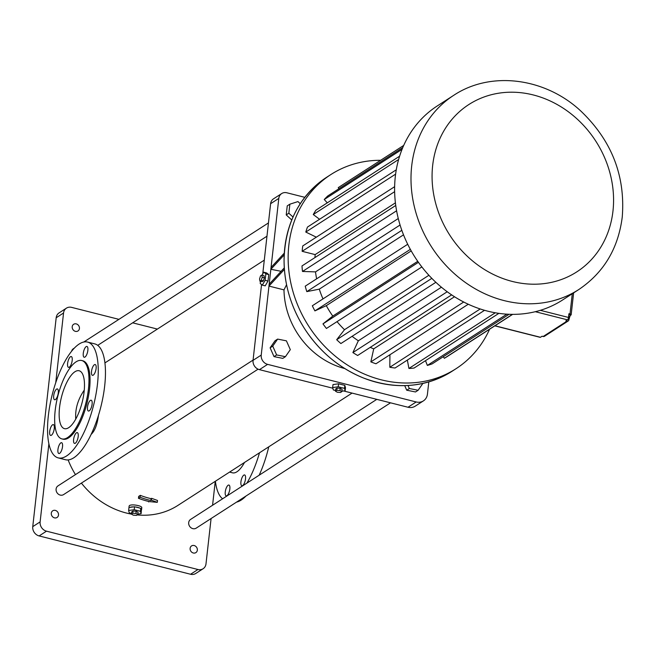 <?xml version="1.0" encoding="UTF-8"?>
<svg xmlns="http://www.w3.org/2000/svg" width="655" height="655" viewBox="0 0 655 655"><rect width="100%" height="100%" fill="white"/><g stroke="black" fill="none" stroke-linecap="round" stroke-linejoin="round"><path stroke-width="0.98" d="M304.804 197.327L286.857 192.783A7.966 6.943 57.2 0 0 281.699 193.553A7.966 6.943 57.2 0 0 278.801 198.416L261.23 355.084A7.966 6.943 57.2 0 0 267.608 364.368L416.179 401.965A11.151 9.727 57.2 0 0 423.392 400.893A11.151 9.727 57.2 0 0 427.445 394.073L428.812 381.898M281.699 193.553L273.512 198.833A7.966 6.943 57.2 0 0 270.613 203.697L262.737 273.962M261.55 284.524L253.043 360.365A7.966 6.943 57.2 0 0 259.421 369.649L332.846 388.227M260.461 281.29L260.215 283.476L262.311 285.122L265.201 285.85L268.018 281.036L268.747 274.576L266.651 272.93L263.76 272.202L262.049 275.133M269.18 284.213L284.295 267.87M284.401 269.393L268.976 286.079L283.992 289.878L286.554 284.704M284.196 254.869L270.859 269.287L281.118 271.309M284.295 253.117L271.064 267.428M300.26 203.697L297.943 201.584L289.862 204.188L287.242 205.875L286.227 214.922L291.77 219.974M343.613 390.953L407.991 407.246A11.151 9.727 57.2 0 0 415.204 406.174L423.392 400.893M344.808 368.56A75.669 65.991 -122.8 0 1 283.992 289.878M277.63 339.094L275.01 340.788L270.122 347.83L274.019 356.623L282.804 358.375L285.424 356.688L290.312 349.647L286.415 340.846L277.63 339.094L272.742 346.135L276.639 354.936L285.424 356.688M404.692 385.615L406.722 390.208L415.507 391.96L418.127 390.274L422.884 383.421M268.747 274.576L265.856 273.847L263.76 272.202M268.018 281.036L265.136 280.307L265.856 273.847M262.311 285.122L265.136 280.307M286.227 214.922L288.847 213.235L293.022 217.034M289.862 204.188L288.847 213.235M341.885 391.199L345.152 390.74L345.488 387.752L344.817 385.377L338.578 383.797L332.994 384.591L332.658 387.572L333.321 389.946L335.54 390.511M68.128 459.925A79.656 69.463 57.2 0 0 75.464 474.613M81.408 483.103A79.656 69.463 57.2 0 0 131.491 514.134M137.198 514.92A79.656 69.463 57.2 0 0 177.947 505.382L352.062 393.098M137.853 514.126L141.12 513.659L141.333 510.253A6.37 2.129 -173.6 0 0 141.537 509.803L141.775 507.74C142.422 505.521 129.035 503.441 129.109 506.315L128.626 510.499L129.289 512.873L131.508 513.438M91.143 434.38C94.787 431.006 97.227 424.677 98.455 415.393M157.298 502.344L149.209 501.583A81.646 71.198 -122.8 0 1 138.459 498.291L138.663 496.408L140.301 495.352A79.656 69.463 57.2 0 0 151.059 498.668L151.592 498.316L157.511 500.469L157.298 502.344L151.387 500.183L151.592 498.316M74.359 348.092L73.368 348.73A5.175 4.511 57.2 0 0 71.6 351.252M253.076 360.078L57.984 485.887A5.175 4.511 57.2 0 0 56.993 492.683A5.175 4.511 57.2 0 0 63.592 494.591L258.078 369.174M376.797 399.353L190.572 519.44A5.175 4.511 57.2 0 0 189.59 526.243A5.175 4.511 57.2 0 0 196.189 528.143L390.519 402.825M274.019 356.623L276.639 354.936M270.122 347.83L272.742 346.135M406.722 390.208L409.342 388.513L418.127 390.274M407.999 385.476L409.342 388.513M259.92 281.151L262.082 281.699L263.408 280.848L264.366 277.81L263.99 275.624L261.828 275.075L260.502 275.927L259.552 278.964L259.92 281.151L261.247 280.299L262.197 277.261L261.828 275.075M338.578 383.797L338.242 386.777L332.658 387.572M344.817 385.377L344.489 388.358L338.242 386.777M345.152 390.74L344.489 388.358M244.52 462.446A31.465 11.241 104.2 0 1 232.5 472.828L229.569 472.083M118.932 319.353L71.6 307.375A7.966 6.943 57.2 0 0 66.45 308.137A7.966 6.943 57.2 0 0 63.551 313.008L55.732 382.741M48.879 443.787L40.119 521.888A7.966 6.943 57.2 0 0 46.497 531.172L197.949 569.506A7.966 6.943 57.2 0 0 203.107 568.736A7.966 6.943 57.2 0 0 205.998 563.873L211.082 518.539M212.572 505.251L215.258 481.319M157.38 329.08L132.654 322.825M194.15 545.525A3.979 3.472 57.2 0 0 191.571 545.91A3.979 3.472 57.2 0 0 190.81 551.142A3.979 3.472 57.2 0 0 195.894 552.607A3.979 3.472 57.2 0 0 197.237 548.734A3.979 3.472 57.2 0 0 194.15 545.525M76.234 323.889A3.979 3.472 57.2 0 0 73.663 324.274A3.979 3.472 57.2 0 0 72.901 329.506A3.979 3.472 57.2 0 0 77.978 330.971A3.979 3.472 57.2 0 0 79.329 327.099A3.979 3.472 57.2 0 0 76.234 323.889M55.315 510.392A3.979 3.472 57.2 0 0 52.744 510.777A3.979 3.472 57.2 0 0 51.982 516.009A3.979 3.472 57.2 0 0 57.059 517.466A3.979 3.472 57.2 0 0 58.41 513.602A3.979 3.472 57.2 0 0 55.315 510.392M141.537 509.803A6.37 2.129 -173.6 0 0 140.907 508.722L139.671 508.018A6.37 2.129 -173.6 0 0 135.659 507.003L133.546 506.864A6.37 2.129 -173.6 0 0 129.96 507.371L128.961 507.519M151.059 498.668L150.846 500.526A81.646 71.198 -122.8 0 1 140.096 497.235L140.301 495.352M148.669 501.935L148.726 501.476M264.366 277.81L262.197 277.261M263.408 280.848L261.247 280.299M341.836 391.608L342.09 389.365L340.232 388.3L337.047 388.087L335.72 388.947L335.466 391.182L337.333 392.247L340.518 392.46L341.836 391.608L339.978 390.544L336.793 390.331L335.466 391.182M259.503 452.785A59.744 21.345 104.2 0 1 246.927 483.103M222.602 498.783A59.744 21.345 104.2 0 1 215.397 481.228M243.807 475.129A5.576 1.99 104.2 0 1 244.593 474.941A5.576 1.99 104.2 0 1 245.158 480.835A5.576 1.99 104.2 0 1 241.859 485.756A5.576 1.99 104.2 0 1 241.073 480.852A5.576 1.99 104.2 0 1 243.807 475.129M228.136 485.232A5.576 1.99 104.2 0 1 228.923 485.052A5.576 1.99 104.2 0 1 229.487 490.947A5.576 1.99 104.2 0 1 226.188 495.86A5.576 1.99 104.2 0 1 225.402 490.955A5.576 1.99 104.2 0 1 228.136 485.232M66.45 308.137L59.073 312.894A7.966 6.943 57.2 0 0 56.183 317.765L32.75 526.645A7.966 6.943 57.2 0 0 39.128 535.929L190.58 574.255A7.966 6.943 57.2 0 0 195.73 573.493L203.107 568.736M133.546 506.864L129.96 507.371M139.671 508.018L135.659 507.003M141.333 510.253L140.907 508.722M87.557 342.066L94.77 343.891A59.744 21.345 104.2 0 1 104.677 385.959A59.744 21.345 104.2 0 1 65.451 459.72L58.238 457.894A59.744 21.345 104.2 0 1 52.203 394.744A59.744 21.345 104.2 0 1 87.557 342.066A59.744 21.345 104.2 0 1 97.464 384.141A59.744 21.345 104.2 0 1 58.238 457.894M138.459 498.291L140.096 497.235M150.846 500.526L151.387 500.183M337.047 388.087L336.793 390.331M340.232 388.3L339.978 390.544M268.755 446.816A59.744 21.345 104.2 0 1 259.175 475.202M245.969 496.04A59.744 21.345 104.2 0 1 236.578 502.098M140.784 508.305L140.457 511.285L134.209 509.705L128.626 510.499M141.12 513.659L140.457 511.285M134.545 506.724L134.209 509.705M84.978 357.073A5.576 1.99 -75.8 0 0 87.713 351.35A5.576 1.99 -75.8 0 0 86.935 346.446A5.576 1.99 -75.8 0 0 83.635 351.367A5.576 1.99 -75.8 0 0 84.2 357.262A5.576 1.99 -75.8 0 0 84.978 357.073M89.227 410.849A5.576 1.99 -75.8 0 0 91.962 405.126A5.576 1.99 -75.8 0 0 91.184 400.221A5.576 1.99 -75.8 0 0 87.885 405.134A5.576 1.99 -75.8 0 0 88.441 411.029A5.576 1.99 -75.8 0 0 89.227 410.849M93.231 375.159A5.576 1.99 -75.8 0 0 95.966 369.436A5.576 1.99 -75.8 0 0 95.18 364.532A5.576 1.99 -75.8 0 0 91.88 369.453A5.576 1.99 -75.8 0 0 92.445 375.348A5.576 1.99 -75.8 0 0 93.231 375.159M69.307 367.177A5.576 1.99 -75.8 0 0 72.042 361.454A5.576 1.99 -75.8 0 0 71.264 356.549A5.576 1.99 -75.8 0 0 67.964 361.47A5.576 1.99 -75.8 0 0 68.529 367.365A5.576 1.99 -75.8 0 0 69.307 367.177M55.397 399.558A5.576 1.99 -75.8 0 0 58.131 393.835A5.576 1.99 -75.8 0 0 57.353 388.931A5.576 1.99 -75.8 0 0 54.054 393.851A5.576 1.99 -75.8 0 0 54.619 399.746A5.576 1.99 -75.8 0 0 55.397 399.558M51.393 435.248A5.576 1.99 -75.8 0 0 54.128 429.516A5.576 1.99 -75.8 0 0 53.35 424.62A5.576 1.99 -75.8 0 0 50.05 429.533A5.576 1.99 -75.8 0 0 50.615 435.428A5.576 1.99 -75.8 0 0 51.393 435.248M59.646 453.334A5.576 1.99 -75.8 0 0 62.381 447.611A5.576 1.99 -75.8 0 0 61.595 442.706A5.576 1.99 -75.8 0 0 58.295 447.619A5.576 1.99 -75.8 0 0 58.86 453.514A5.576 1.99 -75.8 0 0 59.646 453.334M75.317 443.23A5.576 1.99 -75.8 0 0 78.051 437.499A5.576 1.99 -75.8 0 0 77.265 432.603A5.576 1.99 -75.8 0 0 73.966 437.515A5.576 1.99 -75.8 0 0 74.531 443.41A5.576 1.99 -75.8 0 0 75.317 443.23M489.588 329.228A115.501 100.723 -122.8 0 1 456.011 368.716A115.501 100.723 -122.8 0 1 308.767 326.239A115.501 100.723 -122.8 0 1 330.824 174.582A115.501 100.723 -122.8 0 1 380.645 160.287M137.812 514.527L138.058 512.292L136.199 511.227L133.014 511.015L131.688 511.866L131.434 514.109L133.301 515.174L136.486 515.387L137.812 514.527L135.945 513.463L132.76 513.25L131.434 514.109M81.736 360.52L82.817 360.79A40.422 14.443 104.2 0 1 89.522 389.258A40.422 14.443 104.2 0 1 62.978 439.169L61.897 438.899A40.422 14.443 104.2 0 1 57.812 396.16A40.422 14.443 104.2 0 1 81.736 360.52A40.422 14.443 104.2 0 1 88.441 388.988A40.422 14.443 104.2 0 1 61.897 438.899M512.66 314.351L447.889 356.123A100.51 87.655 -122.8 0 1 444.311 358.293L443.312 356.688M509.082 314.277L432.161 363.877A100.51 87.655 -122.8 0 1 427.355 365.424L425.496 360.668M498.873 313.352L414.058 368.053A100.51 87.655 -122.8 0 1 408.925 368.462L407.353 360.078M484.544 310.298L395.047 368.012A100.51 87.655 -122.8 0 1 389.815 367.267L389.938 354.748M468.268 304.239L375.962 363.762A100.51 87.655 -122.8 0 1 370.853 361.887L373.718 348.853A86.157 75.129 -122.8 0 1 370.239 347.363M451.639 294.873L357.646 355.485A100.51 87.655 -122.8 0 1 352.889 352.57L358.342 340.788A86.157 75.129 -122.8 0 1 352.095 336.318M435.862 282.305L340.895 343.548A100.51 87.655 -122.8 0 1 336.686 339.716L344.497 329.711A86.157 75.129 -122.8 0 1 337.038 321.621M421.861 266.929L326.436 328.458A100.51 87.655 -122.8 0 1 322.972 323.881L332.797 316.087A86.157 75.129 -122.8 0 1 326.313 305.648L314.899 310.896A100.51 87.655 -122.8 0 1 312.329 305.77L407.705 244.266M322.997 298.893A86.157 75.129 -122.8 0 1 319.296 289.15L306.802 291.614A100.51 87.655 -122.8 0 1 305.238 286.169L400.066 225.009M316.627 278.817A86.157 75.129 -122.8 0 1 315.522 271.882L302.487 271.465A100.51 87.655 -122.8 0 1 301.996 265.93L395.743 205.474M314.973 257.562A86.157 75.129 -122.8 0 1 315.153 254.607L302.143 251.315A100.51 87.655 -122.8 0 1 302.749 245.936L394.637 186.683M316.34 237.175L305.795 232.058A100.51 87.655 -122.8 0 1 307.465 227.072L396.275 169.801M319.566 219.269L313.27 214.537A100.51 87.655 -122.8 0 1 315.939 210.157L399.599 156.201M327.287 202.837L324.25 199.505A100.51 87.655 -122.8 0 1 327.795 195.927L402.776 147.572M338.946 188.738L338.258 187.625A100.51 87.655 -122.8 0 1 338.946 187.174L403.717 145.41L338.258 187.625M133.014 511.015L132.76 513.25M136.199 511.227L135.945 513.463M512.456 314.351L444.311 358.293M506.855 314.163L427.355 365.424M495.27 312.779L408.925 368.462M480.221 308.964L389.815 367.267M463.707 302.012L370.853 361.887M454.521 296.748L373.718 348.853M447.209 291.745L352.889 352.57M441.429 287.209L358.342 340.788M431.833 278.359L336.686 339.716M428.902 275.28L344.497 329.711M418.447 262.319L322.972 323.881M417.734 261.312L332.797 316.087M411.209 250.906L326.313 305.648M410.341 249.35L314.899 310.896M403.521 234.834L319.296 289.15M401.826 230.331L306.802 291.614M398.265 218.524L315.522 271.882M396.594 210.779L302.487 271.465M395.407 202.853L315.153 254.607M394.637 191.669L302.143 251.315M395.604 174.14L305.795 232.058M398.617 159.501L313.27 214.537M402.055 149.332L324.25 199.505M74.957 371.729A29.868 10.676 104.2 0 1 79.14 370.755A29.868 10.676 104.2 0 1 82.162 402.326A29.868 10.676 104.2 0 1 64.485 428.665A29.868 10.676 104.2 0 1 60.309 402.407A29.868 10.676 104.2 0 1 74.957 371.729M494.967 325.764L540.449 337.276A1.99 0.712 104.2 0 1 540.17 337.341A1.99 0.712 104.2 0 1 539.957 337.153M572.282 293.735L570.006 313.999L568.925 313.72L568.507 317.454A1.99 0.712 -75.8 0 1 567.476 319.845L565.838 320.901L566.927 321.179A1.99 1.736 57.2 0 0 568.212 320.983L544.461 336.302A1.99 1.736 57.2 0 1 543.175 336.49L542.094 336.22L540.449 337.276M578.864 289.494L562.481 300.055A115.501 100.723 -122.8 0 1 415.237 257.579A115.501 100.723 -122.8 0 1 437.294 105.922L453.669 95.36C490.726 70.634 544.772 77.732 580.363 110.605C611.541 140.178 625.509 175.655 622.25 217.018C618.255 248.466 603.795 272.627 578.864 289.494A115.501 100.723 -122.8 0 1 431.62 247.017A115.501 100.723 -122.8 0 1 453.669 95.36M75.743 419.102C75.047 409.039 77.888 399.386 84.266 390.126M568.212 320.983A1.99 1.736 57.2 0 0 568.933 319.771A3.979 1.425 104.2 0 1 569.048 319.042M570.006 313.999A1.99 0.663 6.4 0 1 571.168 314.744A1.99 0.663 6.4 0 1 570.988 314.981A3.979 1.425 104.2 0 0 569.621 317.028M541.669 336.49L542.397 336.293M568.212 318.698L569.162 318.936L567.852 319.444M568.573 316.897L569.662 317.167L569.162 318.936M568.687 315.866L569.383 316.046L569.662 317.167M270.613 203.697L278.801 198.416M253.043 360.365L261.23 355.084M259.421 369.649L267.608 364.368M407.991 407.246L416.179 401.965M56.183 317.765L63.551 313.008M32.75 526.645L40.119 521.888M39.128 535.929L46.497 531.172M190.58 574.255L197.949 569.506M451.942 371.344A115.501 100.723 -122.8 0 1 304.698 328.859A115.501 100.723 -122.8 0 1 326.747 177.21C299.204 196.066 284.974 223.732 284.065 260.223C284.213 284.884 291.262 308.038 305.222 329.686C320.246 352.194 339.683 368.306 363.541 378.025C395.612 390.003 425.079 387.776 451.942 371.344L456.011 368.716M543.175 336.49L566.927 321.179M567.476 319.845L535.291 311.698M568.507 317.454L540.326 310.323M567.819 319.484L568.933 319.771M568.843 314.441L570.988 314.981M612.974 211.016A99.568 86.828 -122.8 0 1 468.685 257.554A99.568 86.828 -122.8 0 1 486.804 96.039A99.568 86.828 -122.8 0 1 612.974 211.016M104.931 362.903L264.284 260.141M97.726 345.349L266.97 236.209M83.758 342.033L268.46 222.921M330.824 174.582L326.747 177.21M494.812 325.863L540.17 337.341M571.168 314.744L573.624 292.875"/></g></svg>
